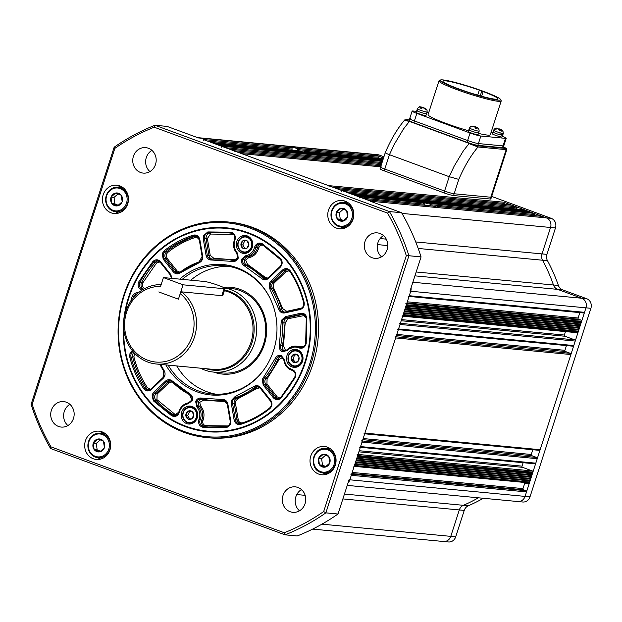 <?xml version="1.0" encoding="UTF-8"?>
<svg xmlns="http://www.w3.org/2000/svg" width="622" height="622" viewBox="0 0 622 622"><rect width="100%" height="100%" fill="white"/><g stroke="black" fill="none" stroke-linecap="round" stroke-linejoin="round"><path stroke-width="0.93" d="M328.906 456.672A6.508 5.956 95.4 0 1 329.8 462.791A6.508 5.956 95.4 0 1 329.761 462.892L329.691 463.102A6.508 5.956 95.4 0 1 325.166 467.114L324.964 467.145A6.508 5.956 95.4 0 1 319.576 464.937L319.459 464.766A6.508 5.956 95.4 0 1 318.596 458.546L318.666 458.336A6.508 5.956 95.4 0 1 323.199 454.324L323.393 454.293A6.508 5.956 95.4 0 1 328.781 456.501L329.761 462.892M325.166 467.114L329.691 463.102M328.781 456.501L323.393 454.293M323.199 454.324L318.666 458.336M318.596 458.546L319.459 464.766M319.576 464.937L324.964 467.145M325.625 455.148L321.613 458.709L318.581 458.422M321.613 458.709L322.507 465.178L319.475 464.891M322.507 465.178L325.881 466.562M468.871 129.757A5.116 0.482 -162.1 0 0 472.627 131.46A5.116 0.482 -162.1 0 0 478.17 132.952A5.116 0.482 -162.1 0 1 472.627 131.46A5.116 0.482 -162.1 0 1 468.871 129.757L469.454 127.961A5.116 0.482 -162.1 0 0 476.04 130.558A5.116 0.482 -162.1 0 0 478.746 131.156A5.116 0.482 -162.1 0 0 479.197 131.102L478.613 132.898A5.116 0.482 -162.1 0 1 478.17 132.952A5.116 0.482 -162.1 0 0 478.613 132.898L478.038 134.694A5.116 0.482 -162.1 0 1 477.587 134.749A5.116 0.482 -162.1 0 1 472.044 133.256A5.116 0.482 -162.1 0 1 468.296 131.553L468.871 129.757A5.116 0.482 -162.1 0 1 469.322 129.703M500.547 99.466L501.161 100.647A32.702 3.094 -162.1 0 1 501.208 100.966A32.702 3.094 -162.1 0 1 457.007 89.677A32.702 3.094 -162.1 0 1 438.976 80.868A32.702 3.094 -162.1 0 1 439.21 80.635L440.392 80.036A31.753 3.001 -162.1 0 1 483.092 91.224A31.753 3.001 -162.1 0 1 500.547 99.466A31.753 3.001 -162.1 0 1 457.675 88.814A31.753 3.001 -162.1 0 1 440.392 80.036M438.976 80.868L428.068 114.627A32.702 3.094 17.9 0 0 446.106 123.444A32.702 3.094 17.9 0 0 468.545 130.768M478.458 133.396A32.702 3.094 17.9 0 0 490.307 134.733L501.208 100.966M502.382 136.28A8.529 0.809 -162.1 0 1 506.246 138.263L503.804 145.805A8.529 0.809 -162.1 0 1 503.058 145.898L478.404 143.565A8.529 0.809 -162.1 0 1 467.627 140.525L414.4 120.94A8.529 0.809 -162.1 0 1 409.696 118.639A8.529 0.809 -162.1 0 1 410.442 118.545M428.76 112.504L426.987 112.341M416.553 111.354L412.884 111.004A8.529 0.809 -162.1 0 0 412.137 111.097L409.696 118.639A8.529 0.809 -162.1 0 0 414.4 120.94L467.627 140.525L467.044 142.321L413.824 122.728A8.529 0.809 -162.1 0 1 409.12 120.435L409.696 118.639M413.824 122.728L416.841 113.391A8.529 0.809 -162.1 0 1 412.137 111.097M416.841 113.391L470.061 132.984L467.627 140.525A8.529 0.809 -162.1 0 0 478.404 143.565L503.058 145.898L502.483 147.694L477.828 145.361A8.529 0.809 -162.1 0 1 467.044 142.321M477.828 145.361L480.845 136.024A8.529 0.809 -162.1 0 1 470.061 132.984M480.845 136.024L505.499 138.356L503.058 145.898A8.529 0.809 -162.1 0 0 503.804 145.805L503.229 147.601A8.529 0.809 -162.1 0 1 502.483 147.694M506.246 138.263A8.529 0.809 -162.1 0 1 505.499 138.356M492.772 132.735L491.147 132.136M480.713 90.664L483.17 91.566A28.907 2.729 -162.1 0 1 497.895 98.906A28.907 2.729 -162.1 0 1 469.548 92.624A28.907 2.729 -162.1 0 1 442.872 81.132A28.907 2.729 -162.1 0 1 480.713 90.664M479.204 90.517L477.719 95.135M480.231 95.85L481.661 91.426M481.653 96.247L483.17 91.566M248.886 244.298A4.346 3.981 95.4 0 1 247.082 248.085L246.996 248.147A4.346 3.981 95.4 0 1 243.109 248.396L243.015 248.349A4.346 3.981 95.4 0 1 240.932 244.804L240.924 244.687A4.346 3.981 95.4 0 1 242.728 240.901L242.813 240.831A4.346 3.981 95.4 0 1 246.701 240.582L246.794 240.636A4.346 3.981 95.4 0 1 248.878 244.174L247.082 248.085M240.932 244.804L243.015 248.349M243.109 248.396L246.996 248.147M248.878 244.174L246.794 240.636M246.701 240.582L242.813 240.831M242.728 240.901L240.924 244.687M240.893 244.749L242.79 244.928L244.788 248.31M246.957 240.869L242.751 240.838M244.648 241.017L242.79 244.928M120.512 212.335A12.51 11.453 95.4 0 1 119.525 212.102M121.85 187.564A12.51 11.453 95.4 0 1 122.868 187.517M178.809 412.402A4.743 4.338 95.4 0 1 174.269 415.613A4.743 4.338 95.4 0 1 172.543 415.029A97.631 89.397 95.4 0 1 154.287 400.125A4.743 4.338 95.4 0 1 153.253 395.203A4.743 4.338 95.4 0 1 154.528 393.158L156.192 393.314L157.141 394.06L156.946 399.635L175.023 414.392L176.959 414.866M284.783 312.065A4.743 4.338 95.4 0 1 283.624 312.127A4.743 4.338 95.4 0 1 279.9 308.807A71.087 65.092 -84.6 0 0 270.881 288.336A4.743 4.338 95.4 0 1 270.352 284.067A4.743 4.338 95.4 0 1 271.627 282.023L273.291 282.178L274.24 282.924L273.221 284.557L273.641 287.978L282.785 308.722L286.758 311.319L301.693 308.03M292.387 346.524L303.692 346.687M263.782 245.581C261.403 244.578 259.701 245.371 258.69 247.96L258.418 248.909C256.591 253.9 253.255 256.878 248.411 257.819L245.667 260.05L247.556 264.381L265.065 277.187L267.67 278.182M223.228 287.341A43.602 39.925 95.4 0 1 230.793 287.271A43.602 39.925 95.4 0 1 264.35 344.541A43.602 39.925 95.4 0 1 222.575 374.086A43.602 39.925 95.4 0 1 213.665 372.096M222.653 374.094A43.602 39.925 95.4 0 1 213.812 372.111M124.291 317.306A102.366 93.735 95.4 0 1 128.77 297.23A102.366 93.735 95.4 0 1 226.735 227.862M125.115 313.643A101.798 93.214 95.4 0 1 129.034 297.386A101.798 93.214 95.4 0 1 248.124 233.32A101.798 93.214 95.4 0 1 304.912 362.128A101.798 93.214 95.4 0 1 199.771 430.035A101.798 93.214 95.4 0 1 123.724 328.338M263.223 370.619A64.455 59.02 95.4 0 1 212.032 394.029A64.455 59.02 95.4 0 1 168.15 365.122M216.339 394.27A64.455 59.02 95.4 0 1 176.726 365.93M236.749 241.593A9.003 8.242 -84.6 0 0 243.676 253.418A9.003 8.242 -84.6 0 0 252.307 247.323A9.003 8.242 -84.6 0 0 245.371 235.489A9.003 8.242 -84.6 0 0 236.749 241.593M244.275 252.524A9.003 8.242 -84.6 0 0 245.791 253.325M139.204 292.13A9.003 8.242 -84.6 0 0 131.413 298.265A9.003 8.242 -84.6 0 0 130.939 300.962M181.64 412.199A9.003 8.242 -84.6 0 0 188.575 424.025A9.003 8.242 -84.6 0 0 197.197 417.922A9.003 8.242 -84.6 0 0 190.27 406.096A9.003 8.242 -84.6 0 0 181.64 412.199M189.166 423.131A9.003 8.242 -84.6 0 0 190.69 423.932M286.983 355.527A9.003 8.242 -84.6 0 0 293.911 367.353A9.003 8.242 -84.6 0 0 302.541 361.258A9.003 8.242 -84.6 0 0 295.606 349.424A9.003 8.242 -84.6 0 0 286.983 355.527M294.509 366.459A9.003 8.242 -84.6 0 0 296.025 367.26M165.817 364.904A65.489 59.969 -84.6 0 0 263.02 370.891A65.489 59.969 -84.6 0 0 273.548 350.583A65.489 59.969 -84.6 0 0 269.925 298A65.489 59.969 -84.6 0 0 179.727 279.123M223.282 287.364A43.602 39.925 95.4 0 1 230.871 287.278M207.437 431.684A102.366 93.735 95.4 0 1 123.599 324.591M190.798 280.172A64.455 59.02 95.4 0 1 228.461 266.278M247.432 235.987A9.003 8.242 -84.6 0 0 245.791 236.484M192.33 406.586A9.003 8.242 -84.6 0 0 190.69 407.091M297.666 349.922A9.003 8.242 -84.6 0 0 296.025 350.419M182.223 279.364A64.455 59.02 95.4 0 1 224.184 265.703A64.455 59.02 95.4 0 1 270.072 298.303M237.837 257.803A4.743 4.338 95.4 0 1 233.444 260.626A4.743 4.338 95.4 0 1 232.853 260.525A71.087 65.092 -84.6 0 0 224.052 259.024A71.087 65.092 -84.6 0 0 211.954 259.11L211.923 259.11A4.743 4.338 95.4 0 1 211.146 259.117A4.743 4.338 95.4 0 1 207.32 255.339L204.459 238.56A4.743 4.338 95.4 0 1 204.638 236.111A4.743 4.338 95.4 0 1 208.292 232.916A97.631 89.397 95.4 0 1 226.556 232.605A97.631 89.397 95.4 0 1 231.275 233.188C234.253 234.113 235.326 236.298 234.486 239.727L234.175 240.582C232.822 245.325 233.67 249.523 236.718 253.17L236.795 253.208A4.743 4.338 95.4 0 1 237.868 257.733L238.312 258.006L237.044 252.501C234.245 249.127 233.468 245.239 234.704 240.838L234.572 239.711A4.743 4.338 95.4 0 0 234.688 239.384A4.743 4.338 95.4 0 0 231.275 233.188L231.026 232.216L207.826 231.936L203.441 235.777L203.231 238.708L206.084 255.487C206.869 258.542 208.72 260.05 211.643 260.019L232.27 261.411C235.007 261.846 237.021 260.711 238.312 258.006L237.868 257.733L238.312 258.006M189.562 393.64L189.57 394.542A4.743 4.338 95.4 0 1 191.903 400.032L192.346 400.304C192.898 397.326 191.973 395.102 189.562 393.64L172.512 381.169C170.234 379.226 167.901 379.195 165.522 381.084L153.58 392.412L152.056 394.861L153.292 400.77L171.726 415.823C175.272 417.261 177.814 416.071 179.361 412.254L179.595 411.445C181.165 407.161 184.026 404.619 188.171 403.802L192.346 400.304L191.903 400.032L192.346 400.304M230.07 423.481A4.743 4.338 95.4 0 1 226.416 426.676A97.631 89.397 95.4 0 1 208.152 426.987A97.631 89.397 95.4 0 1 203.433 426.404A4.743 4.338 95.4 0 1 200.012 420.208A4.743 4.338 95.4 0 1 200.136 419.873A12.323 11.282 -84.6 0 0 200.447 419.018A12.323 11.282 -84.6 0 0 197.913 406.384A4.743 4.338 95.4 0 1 196.84 401.851L195.642 401.517L196.91 407.013C199.895 410.675 200.579 414.827 198.962 419.469L198.815 419.866C198.091 423.745 199.46 426.218 202.92 427.306L226.12 427.578C229.401 426.715 230.933 424.461 230.723 420.806L227.862 404.028C227.077 400.972 225.226 399.464 222.303 399.503L201.676 398.103C198.939 397.668 196.925 398.803 195.642 401.517M281.268 355.45L281.307 356.367L283.85 360.084L284.409 359.944L281.268 355.45C278.547 354.89 276.495 355.94 275.118 358.599L262.243 379.451L263.199 385.018L273.392 397.855C275.865 400.288 278.415 400.35 281.051 398.026L295.162 377.678C296.546 373.791 295.497 371.031 292.021 369.406C287.714 367.952 285.179 364.795 284.409 359.944M287.17 349.844A4.743 4.338 95.4 0 1 283.811 351.103A4.743 4.338 95.4 0 1 283.103 350.971L282.435 351.834L287.504 350.365C290.909 347.045 294.735 346.229 298.964 347.916C302.634 348.919 305.052 347.441 306.211 343.468L306.848 318.161C306.11 314.6 304.065 312.967 300.714 313.263L285.28 316.652L281.315 320.416L279.41 345.303C278.959 348.304 279.97 350.481 282.435 351.834M261.434 278.345L262.414 277.684A71.087 65.092 -84.6 0 0 245.138 265.05A4.743 4.338 95.4 0 1 242.798 259.553L241.6 259.218C241.048 262.196 241.974 264.412 244.384 265.874L261.434 278.345C263.712 280.297 266.045 280.328 268.424 278.438L280.367 267.102C282.645 264.373 282.738 261.582 280.654 258.752L262.22 243.7C258.876 242.269 256.365 243.326 254.701 246.856L254.585 247.261C253.177 251.98 250.238 254.795 245.776 255.712L241.6 259.218M201.808 399.052A4.743 4.338 95.4 0 0 201.264 398.959A4.743 4.338 95.4 0 0 196.84 401.851L199.709 402.348L200.579 405.902C203.845 409.836 204.762 414.369 203.316 419.508L202.974 420.433C202.29 423.139 203.169 424.88 205.618 425.658L228.22 425.946M279.41 345.303L280.631 345.552A4.743 4.338 95.4 0 0 283.103 350.971L284.511 351.103M245.776 255.712L246.258 256.692L247.929 256.847A12.323 11.282 -84.6 0 0 257.22 248.567A12.323 11.282 -84.6 0 0 257.469 247.688L255.797 247.533A12.323 11.282 -84.6 0 1 255.549 248.411A12.323 11.282 -84.6 0 1 246.258 256.692A4.743 4.338 95.4 0 0 242.798 259.553L245.667 260.05M198.014 237.145L196.202 237.176C185.83 240.45 176.283 245.589 167.559 252.594L166.673 251.793L165.001 251.638A97.631 89.397 95.4 0 1 193.932 236.072L193.318 235.132C182.751 238.467 173.009 243.707 164.115 250.845L162.249 253.589L163.197 259.156L173.39 271.993C175.482 274.178 177.791 274.465 180.326 272.84L199.001 262.795C201.722 261.59 202.943 259.405 202.671 256.241L199.81 239.462C198.807 235.979 196.645 234.541 193.318 235.132M180.085 272.203A4.743 4.338 95.4 0 1 177.293 272.98A4.743 4.338 95.4 0 1 174.432 271.402L176.104 271.557L177.146 270.967L179.983 272.234M234.797 260.517L235.108 259.794L236.135 259.879M206.084 255.487L210.22 255.339L213.929 258.363L235.108 259.794M233.545 234.393L210.43 234.051L207.359 238.56L210.22 255.339M159.924 261.979L156.557 263.028L142.718 282.987C141.762 285.599 142.454 287.434 144.809 288.507L144.833 288.507M133.8 352.433A4.743 4.338 -84.6 0 0 132.774 354.229A4.743 4.338 -84.6 0 0 132.673 357.051L133.893 356.826C136.723 368.076 141.272 378.409 147.554 387.809L150.563 389.318M187.051 403.196L190.153 402.193M172.24 381.892L169.075 382.732L157.141 394.06M240.675 423.543A4.743 4.338 95.4 0 1 239.198 423.683A4.743 4.338 95.4 0 1 235.373 419.904L238.273 419.912C238.926 422.252 240.372 423.217 242.596 422.797L246.74 421.382M231.275 403.274L234.183 403.281A4.743 4.338 -84.6 0 1 234.354 400.832A4.743 4.338 -84.6 0 1 237.239 397.816A71.087 65.092 -84.6 0 0 256.163 387.638L254.491 387.475A71.087 65.092 -84.6 0 1 235.567 397.66L234.945 396.719L231.493 400.343L231.275 403.274L234.136 420.052L235.373 419.904L232.511 403.126A4.743 4.338 95.4 0 1 232.69 400.677A4.743 4.338 95.4 0 1 235.567 397.66L237.239 397.816L237.861 398.756L235.551 401.174L235.411 403.134L238.273 419.912M259.918 387.84L257.034 388.439L237.861 398.756M203.728 399.495L203.689 400.179L199.709 402.348M226.066 401.711L203.689 400.179M282.683 357.393L279.115 359.602L267.079 378.915L266.947 383.992L277.14 396.828L279.978 398.096M289.339 270.757L286.174 271.596L274.24 282.924M284.775 351.127L285.444 350.264L286.501 350.357M284.682 351.088A4.743 4.338 -84.6 0 1 282.302 345.708A71.087 65.092 -84.6 0 0 283.943 322.888L282.279 322.732A71.087 65.092 -84.6 0 1 280.631 345.552L283.523 345.956L285.444 350.264M281.035 322.787L282.279 322.732A4.743 4.338 95.4 0 1 282.512 320.758A4.743 4.338 95.4 0 1 285.817 317.617L287.481 317.78L288.017 318.744L285.187 322.834L283.523 345.956M304.998 315.385L288.017 318.744M299.034 357.456A4.346 3.981 95.4 0 1 297.884 361.522L297.798 361.607A4.346 3.981 95.4 0 1 294.012 362.61L293.903 362.579A4.346 3.981 95.4 0 1 291.267 359.516L291.244 359.399A4.346 3.981 95.4 0 1 292.394 355.333L292.48 355.248A4.346 3.981 95.4 0 1 296.266 354.245L296.375 354.276A4.346 3.981 95.4 0 1 299.011 357.339L297.884 361.522M291.267 359.516L293.903 362.579M294.012 362.61L297.798 361.607M299.011 357.339L296.375 354.276M296.266 354.245L292.48 355.248M292.394 355.333L291.244 359.399M291.228 359.462L293.125 359.64L295.396 362.284M296.857 354.773L292.418 355.263M294.315 355.442L293.125 359.64M503.455 146.916L506.51 148.44L506.829 149.56A7.581 0.715 -162.1 0 1 506.16 149.638L490.789 197.228A7.581 0.715 17.9 0 0 491.458 197.151A7.581 0.715 -162.1 0 1 490.789 197.228L490.214 199.024L453.57 195.557A7.581 0.715 -162.1 0 1 443.991 192.859L384.217 170.856A7.581 0.715 -162.1 0 1 380.034 168.811L380.617 167.015A7.581 0.715 17.9 0 0 384.793 169.06L444.567 191.063A7.581 0.715 17.9 0 0 454.153 193.761L490.789 197.228L454.153 193.761A7.581 0.715 -162.1 0 1 444.567 191.063L443.991 192.859M503.447 146.916L505.632 148.44A0.949 0.871 95.4 0 1 506.16 149.638L478.023 146.979C470.823 155.508 464.416 166.315 458.795 179.393L449.208 176.695L454.083 166.292L463.328 150.897L469.011 143.62L478.023 146.979A0.949 0.871 95.4 0 0 477.494 145.773L469.322 143.433L409.54 121.43C406.298 120.209 405.202 119.58 406.259 119.556L409.307 119.844M405.155 120.147L409.229 121.617L403.554 128.894L394.309 144.288L389.434 154.691L449.208 176.695L444.567 191.063L384.793 169.06A7.581 0.715 -162.1 0 1 380.617 167.015A7.581 0.715 -162.1 0 1 381.278 166.937M384.217 170.856L389.434 154.691C385.64 153.245 384.466 152.538 385.92 152.569M409.315 119.813L404.782 119.875C397.481 128.435 390.974 139.359 385.259 152.647L380.617 167.015M383.93 156.76L379.296 155.057L374.366 154.583A7.581 6.943 -84.6 0 0 372.757 154.217A7.581 6.943 95.4 0 1 374.366 154.583L383.541 157.965M344.448 494.055L463.39 505.313A169.666 155.352 -84.6 0 0 478.419 497.802A169.666 155.352 95.4 0 1 463.39 505.313A7.581 6.943 -84.6 0 0 459.308 509.939L450.771 536.358A7.581 6.943 95.4 0 1 443.509 541.498A7.581 6.943 95.4 0 1 441.9 541.132M332.708 187.16L504.263 203.41A0.949 0.871 -84.6 0 0 503.734 202.212L546.31 217.879A7.581 6.943 95.4 0 1 550.54 227.473L542.011 253.9A7.581 6.943 -84.6 0 0 542.547 260.221A169.666 155.352 95.4 0 1 553.471 284.993A7.581 6.943 -84.6 0 0 557.646 289.37L581.741 298.233A7.581 6.943 95.4 0 1 585.971 307.836L525.061 496.395A7.581 6.943 95.4 0 1 517.799 501.534A7.581 6.943 95.4 0 1 516.198 501.169M555.469 227.947L550.54 227.473L542.011 253.9L546.94 254.367L555.469 227.947A7.581 6.943 -84.6 0 0 551.24 218.345L491.691 196.428M379.296 155.057A7.581 6.943 -84.6 0 0 377.686 154.691L197.594 137.633A7.581 6.943 95.4 0 1 199.133 137.991A7.581 6.943 -84.6 0 0 197.594 137.633M312.625 529.104L448.439 541.964A7.581 6.943 -84.6 0 0 455.708 536.825L464.237 510.405L459.308 509.939L450.771 536.358L321.924 524.159M342.877 498.914L459.308 509.939A7.581 6.943 -84.6 0 1 463.39 505.313L468.319 505.779A7.581 6.943 -84.6 0 0 464.237 510.405M468.319 505.779A169.666 155.352 -84.6 0 0 483.348 498.269M347.255 485.385L522.729 502.001A7.581 6.943 -84.6 0 0 529.998 496.861L590.9 308.302A7.581 6.943 -84.6 0 0 586.67 298.708L562.576 289.836L557.646 289.37L581.741 298.233L412.86 282.248M416.172 271.993L558.4 285.459A7.581 6.943 -84.6 0 0 562.576 289.836M558.4 285.459A169.666 155.352 -84.6 0 0 547.484 260.688L418.194 248.45M546.94 254.367A7.581 6.943 -84.6 0 0 547.484 260.688M305.083 503.657A12.798 11.717 95.4 0 1 292.822 512.326A12.798 11.717 95.4 0 1 282.979 495.516A12.798 11.717 95.4 0 1 295.24 486.847A12.798 11.717 95.4 0 1 305.083 503.657M299.47 510.81A12.798 11.717 95.4 0 1 295.87 496.737A12.798 11.717 95.4 0 1 301.483 489.576M73.489 418.404A12.798 11.717 95.4 0 1 61.236 427.073A12.798 11.717 95.4 0 1 51.385 410.263A12.798 11.717 95.4 0 1 63.646 401.594A12.798 11.717 95.4 0 1 73.489 418.404M67.884 425.557A12.798 11.717 95.4 0 1 64.284 411.484A12.798 11.717 95.4 0 1 69.889 404.331M155.523 164.433A12.798 11.717 95.4 0 1 143.262 173.103A12.798 11.717 95.4 0 1 133.419 156.293A12.798 11.717 95.4 0 1 145.672 147.624A12.798 11.717 95.4 0 1 155.523 164.433M149.91 171.586A12.798 11.717 95.4 0 1 146.31 157.514A12.798 11.717 95.4 0 1 151.923 150.361M387.117 249.686A12.798 11.717 95.4 0 1 374.856 258.355A12.798 11.717 95.4 0 1 365.005 241.546A12.798 11.717 95.4 0 1 377.266 232.877A12.798 11.717 95.4 0 1 387.117 249.686M381.504 256.839A12.798 11.717 95.4 0 1 377.904 242.767A12.798 11.717 95.4 0 1 383.51 235.606M127.735 203.86A14.22 13.015 95.4 0 1 114.114 213.494A14.22 13.015 95.4 0 1 103.174 194.818A14.22 13.015 95.4 0 1 116.796 185.185A14.22 13.015 95.4 0 1 127.735 203.86M115.793 211.744A14.22 13.015 -84.6 0 0 118.164 213.183M353.078 219.138A14.22 13.015 95.4 0 1 339.457 228.772A14.22 13.015 95.4 0 1 328.509 210.096A14.22 13.015 95.4 0 1 342.131 200.471A14.22 13.015 95.4 0 1 353.078 219.138M341.128 227.03A14.22 13.015 -84.6 0 0 343.5 228.468M335.32 465.132A14.22 13.015 95.4 0 1 321.698 474.765A14.22 13.015 95.4 0 1 310.759 456.089A14.22 13.015 95.4 0 1 324.381 446.456A14.22 13.015 95.4 0 1 335.32 465.132M320.672 472.401A12.323 11.282 95.4 0 1 313.504 458.204A12.323 11.282 95.4 0 1 325.671 448.485A12.323 11.282 95.4 0 1 328.276 449.076A12.323 11.282 95.4 0 1 335.522 463.258A12.323 11.282 95.4 0 1 323.347 473.015A14.22 13.015 -84.6 0 0 325.749 474.462M109.985 449.846A14.22 13.015 95.4 0 1 96.363 459.479A14.22 13.015 95.4 0 1 85.424 440.804A14.22 13.015 95.4 0 1 99.046 431.17A14.22 13.015 95.4 0 1 109.985 449.846M98.043 457.738A14.22 13.015 -84.6 0 0 100.414 459.176M305.402 362.307A102.366 93.735 95.4 0 1 207.32 431.668A102.366 93.735 95.4 0 1 128.544 297.207A102.366 93.735 95.4 0 1 226.626 227.846A102.366 93.735 95.4 0 1 305.402 362.307M123.762 295.341A108.337 99.201 95.4 0 1 227.566 221.937A108.337 99.201 95.4 0 1 310.946 364.243A108.337 99.201 95.4 0 1 207.142 437.647A108.337 99.201 95.4 0 1 123.762 295.341M227.566 221.937L229.464 222.116A108.337 99.201 95.4 0 1 312.835 364.422A108.337 99.201 95.4 0 1 209.039 437.826L207.142 437.647M309.74 363.909A107.388 98.33 -84.6 0 0 249.834 228.025A107.388 98.33 -84.6 0 0 124.206 295.606A107.388 98.33 -84.6 0 0 184.112 431.489A107.388 98.33 -84.6 0 0 309.74 363.909M366.786 199.74A0.949 0.871 95.4 0 1 366.988 199.779L371.085 201.287A7.581 6.943 95.4 0 1 372.5 202.018A7.581 6.943 -84.6 0 0 371.085 201.287L203.231 139.499A0.949 0.871 95.4 0 1 203.759 140.696M350.754 474.112A0.949 0.871 95.4 0 1 351.282 475.309L349.836 479.803A7.581 6.943 95.4 0 1 348.095 482.773A7.581 6.943 -84.6 0 0 349.836 479.803L410.738 291.236A7.581 6.943 -84.6 0 0 411.08 287.753A7.581 6.943 95.4 0 1 410.738 291.236L409.292 295.73A0.949 0.871 95.4 0 1 408.382 296.367M401.975 213.408L550.54 227.473A7.581 6.943 -84.6 0 0 546.31 217.879L370.323 201.217L401.587 212.724L389.442 211.573A218.003 199.615 95.4 0 1 408.918 255.735L406.314 255.689L323.673 511.556L325.866 512.862A218.003 199.615 95.4 0 1 285.039 534.827L284.285 532.751L50.965 446.86L50.569 448.516L285.039 534.827L297.176 535.977A218.003 199.615 -84.6 0 0 338.003 514.013L325.866 512.862L408.918 255.735L421.055 256.886L409.984 291.166L585.971 307.836L584.517 312.322L409.292 295.73M114.153 147.227L31.1 404.354L32.181 404.253L114.829 148.386L114.153 147.227A218.003 199.615 95.4 0 1 154.979 125.263L167.116 126.414L198.371 137.921L374.366 154.583L378.456 156.091A0.949 0.871 95.4 0 1 378.985 157.296L378.65 158.322M389.442 211.573L154.979 125.263L154.209 127.199L387.537 213.089L389.442 211.573M517.799 501.534A7.581 6.943 -84.6 0 0 525.061 496.395L349.074 479.733L338.003 514.013M50.569 448.516A218.003 199.615 95.4 0 1 31.1 404.354M421.055 256.886A218.003 199.615 -84.6 0 0 401.587 212.724M120.715 186.242A14.22 13.015 -84.6 0 0 118.118 187.214A12.323 11.282 95.4 0 1 120.691 187.805A12.323 11.282 95.4 0 1 127.564 203.394A12.323 11.282 95.4 0 1 115.762 211.744A12.323 11.282 95.4 0 1 113.157 211.146A12.323 11.282 95.4 0 1 106.261 195.611M346.05 201.528A14.22 13.015 -84.6 0 0 343.453 202.492M328.299 447.521A14.22 13.015 -84.6 0 0 325.703 448.485M102.964 432.236A14.22 13.015 -84.6 0 0 100.367 433.2M323.673 511.556A216.106 197.882 95.4 0 1 284.285 532.751M50.965 446.86A216.106 197.882 95.4 0 1 32.181 404.253M406.314 255.689A216.106 197.882 -84.6 0 0 387.537 213.089M154.209 127.199A216.106 197.882 -84.6 0 0 114.829 148.386M224.589 289.945A40.57 37.149 95.4 0 1 252.019 342.66A40.57 37.149 95.4 0 1 206.107 368.714M225.032 288.577A11.375 1.073 17.9 0 0 218.757 285.506A11.375 1.073 17.9 0 0 204.381 281.463L163.415 277.583L183.07 284.814L224.029 288.694A11.375 1.073 17.9 0 0 225.032 288.577L222.863 295.287L221.782 295.652L181.577 291.85A39.808 36.449 95.4 0 1 194.468 337.031A39.808 36.449 95.4 0 1 156.332 364.002A39.808 36.449 95.4 0 1 125.691 311.715A39.808 36.449 95.4 0 1 161.152 284.596M183.07 284.814L178.428 299.182L158.781 291.951L178.428 299.182L180.217 293.654A37.911 34.715 95.4 0 1 192.074 336.354A37.911 34.715 95.4 0 1 147.725 360.216A37.911 34.715 95.4 0 1 126.569 312.244A37.911 34.715 95.4 0 1 160.562 286.423L163.415 277.583M180.217 293.654L181.577 291.85M200.509 368.185A42.467 38.883 -84.6 0 0 213.727 372.104A42.467 38.883 -84.6 0 0 254.414 343.336A42.467 38.883 -84.6 0 0 224.293 287.893M213.727 372.104L222.832 372.967A42.467 38.883 -84.6 0 0 263.518 344.191A42.467 38.883 -84.6 0 0 230.84 288.421L224.091 287.776M503.128 131.219L501.48 129.819L500.92 129.788L501.456 131.118L499.793 130.659L499.256 129.329L497.857 128.824L495.656 129.166L494.949 128.762L497.312 128.396M499.917 133.808A5.116 0.482 -162.1 0 1 502.739 135.184A5.116 0.482 -162.1 0 1 495.82 133.419A5.116 0.482 -162.1 0 1 492.997 132.035L493.58 130.239C494.824 128.225 496.154 127.611 497.553 128.396M498.276 129.322L499.38 128.917L501.713 129.897M499.606 129.741L499.793 129.151M498.074 128.878L497.717 128.459M498.136 128.692L497.157 128.42M499.256 129.329L497.857 128.824M500.135 130.682L500.5 129.547L500.92 129.788M500.5 129.547L501.48 129.819M474.329 127.09L475.348 126.663L477.688 127.658M476.001 128.373L476.359 127.261L478.699 128.42L479.197 131.102M476.359 127.261L477.191 128.801L475.496 128.326L475.045 127.012L473.669 126.507L471.429 126.834L470.8 126.453L473.326 126.126M473.972 126.593L473.661 126.188M474.034 126.414L473.039 126.134M475.045 127.012L473.669 126.507M475.449 127.743L475.721 126.888M362.999 198.317L424.974 204.187L424.639 205.213M424.974 204.187L424.702 203.005L358.801 196.77A0.949 0.871 95.4 0 1 359.329 197.967M358.801 196.77L424.243 202.741A7.581 0.715 17.9 0 0 424.702 203.005M356.344 195.86L424.616 202.329L423.675 203.386M531.779 212.926L531.569 212.46L424.616 202.329L426.614 203.666L428.263 203.122A7.581 0.715 -162.1 0 1 429.437 203.456L430.23 204.685L429.895 205.711M207.429 141.046L292.153 149.07L291.827 150.104M292.153 149.07L291.889 147.896L203.231 139.499M378.456 156.091L296.624 148.347A7.581 0.715 17.9 0 0 291.135 147.297A7.581 0.715 17.9 0 0 291.889 147.896M296.624 148.347L297.409 149.568L297.083 150.602M354.835 464.323L529.174 480.829L529.703 482.027L354.478 465.435L354.182 466.337A0.949 0.871 95.4 0 1 353.28 466.974M357.137 454.355A0.949 0.871 95.4 0 1 357.666 455.561L357.378 456.455L532.603 473.047L531.499 473.645L532.028 474.843L530.916 475.441L531.445 476.639L530.333 477.237L530.869 478.435L529.757 479.033L530.286 480.231L529.174 480.829M361.491 440.889A0.949 0.871 95.4 0 1 362.02 442.087L360.566 446.58A0.949 0.871 95.4 0 1 359.656 447.218M395.133 336.727A0.949 0.871 95.4 0 1 395.662 337.933L364.92 433.106A0.949 0.871 95.4 0 1 364.01 433.752M399.479 323.261A0.949 0.871 95.4 0 1 400.008 324.459L398.562 328.952A0.949 0.871 95.4 0 1 397.652 329.59M403.561 313.472L577.9 329.979L578.429 331.176L403.196 314.584L402.908 315.486A0.949 0.871 95.4 0 1 401.999 316.124M405.863 303.505A0.949 0.871 95.4 0 1 406.391 304.71L406.096 305.604L581.329 322.196L580.217 322.795L580.746 323.992L579.642 324.591L580.171 325.788L579.059 326.387L579.587 327.584L578.483 328.183L579.012 329.38L577.9 329.979M348.771 193.108A0.949 0.871 95.4 0 1 348.973 193.154L525.022 210.049L525.225 210.516M336.494 188.583A0.949 0.871 95.4 0 1 336.689 188.629L340.786 190.138A0.949 0.871 95.4 0 1 341.315 191.335M241.507 153.618A0.949 0.871 95.4 0 1 241.709 153.665L328.502 185.613A0.949 0.871 95.4 0 1 329.03 186.818M229.23 149.101A0.949 0.871 95.4 0 1 229.432 149.148L233.522 150.656A0.949 0.871 95.4 0 1 234.051 151.854M382.499 161.176L221.238 146.131A0.949 0.871 95.4 0 1 221.766 147.328M211.216 142.469A0.949 0.871 95.4 0 1 211.418 142.516L301.258 151.247L301.647 151.729M443.509 541.498A7.581 6.943 -84.6 0 0 450.771 536.358L455.708 536.825M351.282 475.309L526.515 491.909L525.061 496.395L529.998 496.861M526.515 491.909A0.949 0.871 -84.6 0 0 525.987 490.704L351.648 474.197M528.303 483.519A0.949 0.871 -84.6 0 0 528.506 483.566L524.743 483.216A0.949 0.871 -84.6 0 0 524.743 483.216L523.001 488.604A0.949 0.871 -84.6 0 0 523.53 489.802L525.987 490.704M528.506 483.566A0.949 0.871 -84.6 0 0 529.415 482.929L354.182 466.337M529.703 482.027L529.415 482.929M355.053 463.639L530.286 480.231M355.419 462.527L529.757 479.033M355.636 461.843L530.869 478.435M355.994 460.731L530.333 477.237M356.219 460.047L531.445 476.639M356.577 458.935L530.916 475.441M356.795 458.251L532.028 474.843M357.152 457.139L531.499 473.645M357.666 455.561L532.899 472.152L532.603 473.047M532.899 472.152A0.949 0.871 -84.6 0 0 532.37 470.955L358.023 454.441M523.125 462.698L522.013 466.135A0.949 0.871 -84.6 0 0 522.542 467.332L532.37 470.955M534.687 463.771A0.949 0.871 -84.6 0 0 535.799 463.172L360.566 446.58M362.02 442.087L537.245 458.686L535.799 463.172M537.245 458.686A0.949 0.871 -84.6 0 0 536.716 457.481L362.377 440.975M532.805 449.737L531.274 454.472A0.949 0.871 -84.6 0 0 531.802 455.677L536.716 457.481M539.041 450.297A0.949 0.871 -84.6 0 0 540.145 449.706L364.92 433.106M395.662 337.933L570.887 354.524L540.145 449.706M570.887 354.524A0.949 0.871 -84.6 0 0 570.358 353.327L396.02 336.813M566.448 345.575L564.916 350.318A0.949 0.871 -84.6 0 0 565.445 351.516L570.358 353.327M572.683 346.143A0.949 0.871 -84.6 0 0 573.787 345.544L398.562 328.952M400.008 324.459L575.241 341.058L573.787 345.544M575.241 341.058A0.949 0.871 -84.6 0 0 574.712 339.853L400.366 323.347M565.468 331.604L564.356 335.04A0.949 0.871 -84.6 0 0 564.885 336.238L574.712 339.853M577.029 332.669A0.949 0.871 -84.6 0 0 578.141 332.078L402.908 315.486M578.429 331.176L578.141 332.078M403.779 312.788L579.012 329.38M404.137 311.676L578.483 328.183M404.362 310.992L579.587 327.584M404.72 309.88L579.059 326.387M404.938 309.196L580.171 325.788M405.303 308.084L579.642 324.591M405.521 307.4L580.746 323.992M405.878 306.288L580.217 322.795M406.391 304.71L581.617 321.302L581.329 322.196M581.617 321.302A0.949 0.871 -84.6 0 0 581.088 320.105L406.749 303.59M583.413 312.92A0.949 0.871 -84.6 0 0 583.615 312.967L409.058 296.437L579.844 312.609L578.102 317.998A0.949 0.871 -84.6 0 0 578.631 319.195L581.088 320.105M583.615 312.967A0.949 0.871 -84.6 0 0 584.517 312.322M590.9 308.302L585.971 307.836A7.581 6.943 -84.6 0 0 581.741 298.233L586.67 298.708M415.721 241.942L542.011 253.9A7.581 6.943 -84.6 0 0 542.547 260.221A169.666 155.352 -84.6 0 1 553.471 284.993A7.581 6.943 -84.6 0 0 557.646 289.37L414.928 275.857M366.988 199.779L432.889 206.022A7.581 0.715 17.9 0 0 438.378 207.072A7.581 0.715 17.9 0 0 437.624 206.473L542.221 216.378L546.31 217.879L551.24 218.345M432.889 206.022L432.352 205.975M354.703 195.261L529.936 211.853L530.138 212.32M353.071 194.655L528.296 211.255L528.506 211.721M351.43 194.056L526.663 210.648L526.865 211.115M348.973 193.154L525.022 210.049M524.206 209.746A0.949 0.871 -84.6 0 0 523.794 209.707M344.992 191.685L516.548 207.927L516.213 208.961M516.548 207.927A0.949 0.871 -84.6 0 0 516.019 206.729L340.786 190.138M336.689 188.629L511.922 205.221L516.019 206.729M511.922 205.221A0.949 0.871 -84.6 0 0 511.517 205.182M504.263 203.41L503.929 204.436M218.788 145.229L382.639 160.74M217.148 144.623L382.779 160.305M215.507 144.024L382.919 159.877M213.875 143.418L383.059 159.442M211.418 142.516L300.076 150.913A7.581 0.715 17.9 0 0 301.258 151.247M300.076 150.913L299.54 150.858M428.263 203.122L534.026 213.362A0.949 0.871 95.4 0 1 534.555 214.559L534.228 215.593M541.809 216.339A0.949 0.871 95.4 0 1 542.221 216.378M436.776 207.095L437.491 206.434L542.019 216.332M303.964 151.978L304.811 151.356A7.581 0.715 -162.1 0 1 305.27 151.628L305.262 152.771M383.284 158.765L304.679 151.317L383.269 158.789M305.27 151.628L383.199 159.007M193.784 414.897A4.346 3.981 95.4 0 1 191.98 418.692L191.887 418.754A4.346 3.981 95.4 0 1 188.007 419.003L187.914 418.948A4.346 3.981 95.4 0 1 185.83 415.41L185.822 415.294A4.346 3.981 95.4 0 1 187.619 411.507L187.712 411.437A4.346 3.981 95.4 0 1 191.599 411.189L191.693 411.243A4.346 3.981 95.4 0 1 193.776 414.781L191.98 418.692M185.83 415.41L187.914 418.948M188.007 419.003L191.887 418.754M193.776 414.781L191.693 411.243M191.599 411.189L187.712 411.437M187.619 411.507L185.822 415.294M185.791 415.356L187.689 415.535L189.679 418.917M191.856 411.476L187.65 411.445M189.547 411.624L187.689 415.535M102.762 458.328A12.51 11.453 95.4 0 1 101.775 458.087M104.099 433.557A12.51 11.453 95.4 0 1 105.11 433.503M502.739 135.184L502.156 136.98A5.116 0.482 -162.1 0 1 495.236 135.215A5.116 0.482 -162.1 0 1 492.414 133.831L492.997 132.035A5.116 0.482 -162.1 0 0 495.82 133.419A5.116 0.482 -162.1 0 0 502.739 135.184L503.322 133.388A5.116 0.482 -162.1 0 1 496.403 131.623A5.116 0.482 -162.1 0 1 493.961 130.581A5.116 0.482 -162.1 0 1 493.58 130.239M328.097 473.614A12.51 11.453 95.4 0 1 327.11 473.373M329.435 448.843A12.51 11.453 95.4 0 1 330.453 448.789M425.277 108.244L426.653 109.931L425.588 109.744L424.181 108.205L422.688 107.754L421.18 108.407L419.718 107.831L421.234 107.178L420.223 106.79C419.601 106.339 418.653 107.007 417.378 108.788A5.116 0.482 -162.1 0 0 419.383 109.853A5.116 0.482 -162.1 0 0 426.669 111.991A5.116 0.482 -162.1 0 0 427.12 111.937L427.057 109.993L425.277 108.244M427.12 111.937L426.544 113.733A5.116 0.482 -162.1 0 1 426.093 113.787A5.116 0.482 -162.1 0 1 420.55 112.294A5.116 0.482 -162.1 0 1 416.802 110.584L416.219 112.38A5.116 0.482 -162.1 0 0 419.967 114.09A5.116 0.482 -162.1 0 0 425.51 115.583A5.116 0.482 -162.1 0 0 425.961 115.529L426.544 113.733A5.116 0.482 -162.1 0 1 426.093 113.787A5.116 0.482 -162.1 0 1 420.55 112.294A5.116 0.482 -162.1 0 1 416.802 110.584A5.116 0.482 -162.1 0 1 417.245 110.529M421.094 106.984L423.714 107.629L421.778 107.038M422.82 107.777L423.551 107.583L424.499 108.671M422.921 107.474L422.058 107.132M421.615 108.034L421.856 107.287L421.001 106.945M421.856 107.287L421.234 107.178M424.181 108.205L422.688 107.754M424.313 108.259L425.246 108.391M424.383 108.049L425.005 108.158M121.321 195.394A6.508 5.956 95.4 0 1 122.215 201.512A6.508 5.956 95.4 0 1 122.176 201.621L122.106 201.823A6.508 5.956 95.4 0 1 117.581 205.835L117.379 205.874A6.508 5.956 95.4 0 1 111.991 203.658L111.867 203.495A6.508 5.956 95.4 0 1 111.011 197.267L111.081 197.065A6.508 5.956 95.4 0 1 115.614 193.053L115.809 193.014A6.508 5.956 95.4 0 1 121.197 195.23L122.176 201.621M117.581 205.835L122.106 201.823M121.197 195.23L115.809 193.014M115.614 193.053L111.081 197.065M111.011 197.267L111.867 203.495M111.991 203.658L117.379 205.874M118.04 193.877L114.028 197.431L110.996 197.143M114.028 197.431L114.922 203.907L111.89 203.619M114.922 203.907L118.297 205.291M345.848 227.621A12.51 11.453 95.4 0 1 344.86 227.38M347.185 202.85A12.51 11.453 95.4 0 1 348.203 202.803M103.571 441.387A6.508 5.956 95.4 0 1 104.465 447.506A6.508 5.956 95.4 0 1 104.426 447.607L104.356 447.817A6.508 5.956 95.4 0 1 99.823 451.829L99.629 451.86A6.508 5.956 95.4 0 1 94.241 449.652L94.116 449.481A6.508 5.956 95.4 0 1 93.261 443.261L93.331 443.058A6.508 5.956 95.4 0 1 97.864 439.039L98.058 439.008A6.508 5.956 95.4 0 1 103.446 441.216L104.426 447.607M99.823 451.829L104.356 447.817M103.446 441.216L98.058 439.008M97.864 439.039L93.331 443.058M93.261 443.261L94.116 449.481M94.241 449.652L99.629 451.86M100.29 439.863L96.278 443.424L93.246 443.136M96.278 443.424L97.172 449.893L94.14 449.605M97.172 449.893L100.539 451.277M342.714 221.16A6.508 5.956 95.4 0 1 339.939 220.888A6.508 5.956 95.4 0 1 337.334 218.944L337.21 218.781A6.508 5.956 95.4 0 1 336.346 212.553L336.424 212.351A6.508 5.956 95.4 0 1 340.949 208.339L341.144 208.3A6.508 5.956 95.4 0 1 346.532 210.516L346.656 210.679A6.508 5.956 95.4 0 1 347.511 216.907L347.441 217.109A6.508 5.956 95.4 0 1 342.916 221.121L337.334 218.944M342.916 221.121L347.441 217.109M347.511 216.907L346.656 210.679M346.532 210.516L341.144 208.3M340.949 208.339L336.424 212.351M336.346 212.553L337.21 218.781M343.375 209.163L339.363 212.716L336.331 212.429M339.363 212.716L340.257 219.185L337.225 218.905M340.257 219.185L343.632 220.577M506.829 149.56L490.875 198.947A7.581 0.715 -162.1 0 1 490.214 199.024M328.346 473.49L323.347 473.015A12.323 11.282 95.4 0 1 320.742 472.425M327.701 449.823A11.499 10.527 95.4 0 1 334.115 464.377A11.499 10.527 95.4 0 1 320.664 471.616A11.499 10.527 95.4 0 1 314.242 457.061A11.499 10.527 95.4 0 1 327.701 449.823M132.937 298.28A8.055 7.378 95.4 0 1 137.446 293.592L132.859 298.381M133.629 297.456A7.518 6.889 95.4 0 1 136.389 294.548M238.164 241.95A8.055 7.378 95.4 0 1 245.877 236.492A8.055 7.378 95.4 0 1 252.081 247.074A8.055 7.378 95.4 0 1 244.36 252.532A8.055 7.378 95.4 0 1 238.148 241.989M238.413 242.098A7.518 6.889 95.4 0 1 247.206 237.371A7.518 6.889 95.4 0 1 251.405 246.88A7.518 6.889 95.4 0 1 242.603 251.615A7.518 6.889 95.4 0 1 238.413 242.098M173.39 271.993L174.432 271.402L164.239 258.565A4.743 4.338 95.4 0 1 163.446 253.924A4.743 4.338 95.4 0 1 165.001 251.638L164.115 250.845M234.541 239.797A12.323 11.282 -84.6 0 0 234.261 240.574M227.388 232.682A97.631 89.397 -84.6 0 0 209.956 233.071L208.292 232.916L207.826 231.936M143.177 289.432A12.323 11.282 -84.6 0 0 142.531 289.23A4.743 4.338 95.4 0 1 139.577 283.134A4.743 4.338 95.4 0 1 139.919 282.334L138.784 281.836L138.379 282.792C137.649 286.361 138.83 288.802 141.925 290.109L142.018 290.14M132.276 350.621L129.905 353.731L129.788 357.121C132.673 368.597 137.314 379.125 143.713 388.711C145.991 391.362 148.526 391.65 151.325 389.574L163.267 378.238C165.312 375.929 165.607 373.402 164.161 370.665L160.577 364.406M143.713 388.711L144.802 388.182A97.631 89.397 95.4 0 1 131.001 356.896A4.743 4.338 95.4 0 1 131.102 354.073A4.743 4.338 95.4 0 1 133.007 351.523M188.373 402.908A12.323 11.282 -84.6 0 0 179.159 411.181M191.879 400.101A4.743 4.338 95.4 0 1 188.45 402.901L188.171 403.802M165.522 381.084L166.463 381.822L154.528 393.158L153.58 392.412M198.962 419.469L201.8 420.029A12.323 11.282 -84.6 0 0 202.111 419.174A12.323 11.282 -84.6 0 0 199.576 406.539L197.913 406.384L196.91 407.013M280.709 397.52A4.743 4.338 95.4 0 1 277.288 398.842A4.743 4.338 95.4 0 1 274.434 397.264L264.233 384.427A4.743 4.338 95.4 0 1 263.448 379.785A4.743 4.338 95.4 0 1 264.404 378.075A71.087 65.092 -84.6 0 0 276.277 359.018L275.118 358.599M263.394 377.398L266.068 378.23A71.087 65.092 -84.6 0 0 277.948 359.182L276.277 359.018A4.743 4.338 95.4 0 1 280.654 356.25A4.743 4.338 95.4 0 1 281.307 356.367M270.679 281.276L269.155 283.725L269.785 288.849L278.687 309.048C279.752 311.995 281.735 313.294 284.643 312.944L300.084 309.546C303.287 308.395 304.648 306.016 304.158 302.401C301.273 290.925 296.632 280.39 290.233 270.803C287.955 268.152 285.42 267.864 282.621 269.948L270.679 281.276L271.627 282.023L283.562 270.694L282.621 269.948M300.714 313.263L301.25 314.227L285.817 317.617L285.28 316.652M254.585 247.261L255.797 247.533A4.743 4.338 95.4 0 1 255.899 247.191A4.743 4.338 95.4 0 1 260.439 243.98A4.743 4.338 95.4 0 1 262.064 244.5M281.455 264.389A4.743 4.338 95.4 0 1 280.18 266.434L280.094 266.457C282.023 264.148 282.108 261.808 280.343 259.436L280.421 259.467A97.631 89.397 95.4 0 0 262.165 244.563L262.22 243.7M199.32 239.602A4.743 4.338 95.4 0 0 195.51 235.909A4.743 4.338 95.4 0 0 193.932 236.072L195.596 236.236A97.631 89.397 -84.6 0 0 166.673 251.793A4.743 4.338 -84.6 0 0 165.118 254.087A4.743 4.338 -84.6 0 0 165.911 258.729L166.945 258.138L177.146 270.967M167.559 252.594L166.315 254.421L166.945 258.138M134.624 353.327L133.893 356.826M171.726 415.823L172.543 415.029L174.207 415.185L175.023 414.392M153.292 400.77L154.287 400.125L155.951 400.28A97.631 89.397 -84.6 0 0 174.207 415.185A4.743 4.338 -84.6 0 0 175.101 415.597M240.03 423.668A4.743 4.338 -84.6 0 1 237.036 420.06L234.183 403.281L235.411 403.134M202.974 420.433L201.8 420.029A4.743 4.338 -84.6 0 0 205.105 426.56A97.631 89.397 -84.6 0 0 208.984 427.065M290.233 270.803L289.821 271.371L286.835 269.52A4.743 4.338 95.4 0 0 283.562 270.694L285.234 270.85L273.291 282.178A4.743 4.338 -84.6 0 0 272.024 284.223A4.743 4.338 -84.6 0 0 272.545 288.491L273.641 287.978M302.09 346.4L301.359 347.239A4.743 4.338 -84.6 0 0 301.833 347.418M268.129 277.871A4.743 4.338 95.4 0 1 264.972 278.928A4.743 4.338 95.4 0 1 262.414 277.684L264.086 277.847A71.087 65.092 -84.6 0 0 246.802 265.205A4.743 4.338 -84.6 0 1 244.469 259.708A4.743 4.338 -84.6 0 1 247.929 256.847L248.411 257.819M292.122 370.347A12.323 11.282 -84.6 0 1 283.927 360.107L283.85 360.084C284.658 365.347 287.418 368.776 292.146 370.354L292.177 370.362A4.743 4.338 95.4 0 1 295.123 376.458A4.743 4.338 95.4 0 1 294.789 377.251L295.162 377.678M234.984 240.045C235.971 236.026 234.649 233.413 231.026 232.216M171.999 278.392L170.755 274.496L160.554 261.668C158.089 259.226 155.531 259.172 152.895 261.489L138.784 281.836M127.285 342.395L128.21 344.308M234.136 420.052C235.139 423.535 237.301 424.981 240.628 424.383C251.202 421.047 260.937 415.807 269.839 408.67C272.304 406.143 272.615 403.375 270.749 400.358L260.556 387.529C258.464 385.337 256.155 385.049 253.62 386.674L234.945 396.719M202.181 256.381L199.258 239.657L199.81 239.462M202.197 256.466L202.671 256.241M202.018 258.907A4.743 4.338 95.4 0 1 199.141 261.932L199.001 262.795M199.141 261.932A71.087 65.092 -84.6 0 0 180.209 272.109L180.326 272.84M178.125 272.972A4.743 4.338 -84.6 0 1 176.104 271.557L165.911 258.729L164.239 258.565L163.197 259.156M234.237 240.644A12.323 11.282 -84.6 0 0 236.694 253.084M233.444 260.626L237.783 257.749L236.718 253.17L237.044 252.501M234.028 260.641L232.853 260.525L232.27 261.411M234.253 260.618A71.087 65.092 -84.6 0 0 225.724 259.18L211.923 259.11L211.643 260.019M210.43 234.051L209.956 233.071A4.743 4.338 -84.6 0 0 206.131 238.716L203.231 238.708M143.379 289.308L142.531 289.23L141.925 290.109M170.374 275.033L160.274 262.328L157.42 260.742A4.743 4.338 95.4 0 0 153.891 262.181L155.562 262.336A97.631 89.397 -84.6 0 0 141.583 282.489L139.919 282.334A97.631 89.397 95.4 0 1 153.891 262.181L152.895 261.489M170.467 275.157L160.196 262.29L160.554 261.668M157.42 260.742A4.743 4.338 95.4 0 1 160.173 262.204M171.431 278.337L170.389 275.126L170.755 274.496M147.554 387.809L146.465 388.338A97.631 89.397 -84.6 0 1 132.673 357.051L129.788 357.121M159.908 364.344A71.087 65.092 -84.6 0 0 163.742 371.124M163.827 371.256L164.161 370.665M164.356 375.525A4.743 4.338 95.4 0 1 163.081 377.57L163.267 378.238M162.964 377.678L151.053 388.921L151.325 389.574M151.029 389.007A4.743 4.338 95.4 0 1 147.873 390.064A4.743 4.338 95.4 0 1 144.802 388.182L146.465 388.338A4.743 4.338 -84.6 0 0 148.712 390.056M172.512 381.169L172.286 381.9A71.087 65.092 -84.6 0 0 189.477 394.496M178.903 412.059L179.361 412.254M170.552 380.827A4.743 4.338 -84.6 0 0 168.134 381.986L166.463 381.822A4.743 4.338 95.4 0 1 169.736 380.656A4.743 4.338 95.4 0 1 172.177 381.791M269.583 408.048A97.631 89.397 95.4 0 1 240.776 423.512L240.628 424.383M269.839 408.67L269.707 407.946A4.743 4.338 95.4 0 0 271.262 405.661M260.175 388.066A4.743 4.338 95.4 0 0 257.415 386.604A4.743 4.338 95.4 0 0 254.491 387.475L253.62 386.674M270.368 400.895L260.19 388.151L260.556 387.529M270.469 401.019L270.749 400.358M201.264 398.959L201.831 399.06L201.676 398.103M224.379 400.646A71.087 65.092 -84.6 0 1 212.32 400.723L201.831 399.06A71.087 65.092 -84.6 0 0 210.648 400.568A71.087 65.092 -84.6 0 0 222.754 400.482L222.303 399.503M224.34 400.63L222.754 400.482A4.743 4.338 95.4 0 1 223.562 400.475A4.743 4.338 95.4 0 1 227.372 404.168M230.233 420.946L227.302 404.222L227.862 404.028M230.249 421.032L230.723 420.806M226.416 426.676L226.12 427.578M205.618 425.658L205.105 426.56L203.433 426.404L202.92 427.306M281.362 356.383A4.743 4.338 95.4 0 1 283.92 360.037M294.789 377.251A97.631 89.397 95.4 0 1 280.817 397.411L294.704 377.274C295.885 373.954 295.03 371.653 292.146 370.354L292.021 369.406M277.288 398.842L280.724 397.435L281.051 398.026M263.199 385.018L264.233 384.427L265.905 384.583L276.098 397.419L274.434 397.264L273.392 397.855M303.699 302.696L304.158 302.401M303.606 305.519A4.743 4.338 95.4 0 1 300.302 308.652L300.255 308.66C302.914 307.742 304.034 305.744 303.622 302.665C300.76 291.29 296.165 280.856 289.821 271.371L289.906 271.41A97.631 89.397 95.4 0 1 303.676 302.595M300.216 308.675L284.822 312.05L300.255 308.66L300.084 309.546M283.624 312.127L284.822 312.05L284.643 312.944M284.464 312.112A4.743 4.338 -84.6 0 1 281.572 308.963L278.687 309.048M282.785 308.722L281.572 308.963A71.087 65.092 -84.6 0 0 272.545 288.491L269.785 288.849M286.835 269.52A4.743 4.338 95.4 0 1 289.821 271.278M298.964 347.916L299.695 347.076A12.323 11.282 -84.6 0 0 296.297 346.159A12.323 11.282 -84.6 0 0 287.278 349.727L287.504 350.365M306.366 318.308L306.848 318.161M303.311 314.312A4.743 4.338 -84.6 0 0 302.922 314.382L301.25 314.227A4.743 4.338 95.4 0 1 302.486 314.149A4.743 4.338 95.4 0 1 306.358 318.246M305.736 343.375L306.211 343.468M305.534 344.223A4.743 4.338 95.4 0 1 300.994 347.434A4.743 4.338 95.4 0 1 299.695 347.076L301.359 347.239A12.323 11.282 -84.6 0 0 297.969 346.322L296.297 346.159L283.811 351.103M247.556 264.381L246.802 265.205L245.138 265.05L244.384 265.874M260.439 243.98L262.111 244.539L280.343 259.436L280.654 258.752M280.063 266.543L268.152 277.785L280.094 266.457L280.367 267.102M264.972 278.928L268.152 277.785L268.424 278.438M196.327 236.072A4.743 4.338 -84.6 0 0 195.596 236.236L196.202 237.176M207.359 238.56L206.131 238.716L208.992 255.494A4.743 4.338 -84.6 0 0 211.978 259.102M142.718 282.987L141.583 282.489A4.743 4.338 -84.6 0 0 143.62 289.176M158.237 260.913A4.743 4.338 -84.6 0 0 155.562 262.336L156.557 263.028M169.075 382.732L168.134 381.986L156.192 393.314A4.743 4.338 -84.6 0 0 155.951 400.28L156.946 399.635M258.231 386.775A4.743 4.338 -84.6 0 0 256.163 387.638L257.034 388.439M202.111 399.13A4.743 4.338 -84.6 0 0 198.511 402.006A4.743 4.338 -84.6 0 0 199.576 406.539L200.579 405.902M281.424 356.429A4.743 4.338 -84.6 0 0 277.948 359.182L279.115 359.602M277.14 396.828L276.098 397.419A4.743 4.338 -84.6 0 0 278.12 398.834M267.079 378.915L266.068 378.23A4.743 4.338 -84.6 0 0 265.905 384.583L266.947 383.992M287.652 269.691A4.743 4.338 -84.6 0 0 285.234 270.85L286.174 271.596M303.458 315.346L302.922 314.382L287.481 317.78A4.743 4.338 -84.6 0 0 283.943 322.888L285.187 322.834M261.256 244.151A4.743 4.338 -84.6 0 0 257.469 247.688L258.69 247.96M265.065 277.187L264.086 277.847A4.743 4.338 -84.6 0 0 265.812 278.92M197.407 262.523L199.794 261.613M213.89 258.931L213.929 258.363M190.526 395.234L185.138 392.124M224.558 400.7L224.876 401.618M292.845 366.063A8.055 7.378 95.4 0 1 288.39 355.885A8.055 7.378 95.4 0 1 296.111 350.427A8.055 7.378 95.4 0 1 297.821 350.816A8.055 7.378 95.4 0 1 302.315 361.009A8.055 7.378 95.4 0 1 294.595 366.467A8.055 7.378 95.4 0 1 292.892 366.078L297.666 366.762M297.44 351.306A7.518 6.889 95.4 0 1 301.631 360.822A7.518 6.889 95.4 0 1 292.838 365.549A7.518 6.889 95.4 0 1 288.647 356.041A7.518 6.889 95.4 0 1 297.44 351.306M458.795 179.393L453.57 195.557M505.632 148.44L477.494 145.773M469.322 143.433L409.54 121.43M156.332 364.002L212.794 369.351A39.808 36.449 -84.6 0 0 250.938 342.38A39.808 36.449 -84.6 0 0 224.34 290.723M477.354 127.541L476.732 127.487M296.795 494.552L305.153 495.345M300.924 489.934L301.965 490.027M351.858 473.544L523.53 489.802M352.215 472.432L523.001 488.604M358.871 451.836L522.542 467.332M359.228 450.725L522.013 466.135M362.797 439.668L531.802 455.677M363.155 438.557L531.274 454.472M396.439 335.515L565.445 351.516M396.797 334.395L564.916 350.318M401.213 320.742L564.885 336.238M401.571 319.622L564.356 335.04M406.959 302.937L578.631 319.195M407.317 301.825L578.102 317.998M387.786 245.573L377.445 244.594M380.135 238.568L386.278 239.151M503.734 202.212L328.502 185.613M241.709 153.665L380.68 166.828M237.728 152.203L381.022 165.771M381.379 164.651L233.522 150.656M229.432 149.148L381.729 163.57M225.444 147.678L382.071 162.513M382.429 161.393L221.238 146.131M297.409 149.568L378.985 157.296M430.23 204.685L534.555 214.559M534.026 213.362L429.437 203.456M224.029 288.694L221.782 295.652M183.055 412.557A8.055 7.378 95.4 0 1 190.775 407.099A8.055 7.378 95.4 0 1 196.98 417.681A8.055 7.378 95.4 0 1 189.259 423.139A8.055 7.378 95.4 0 1 183.047 412.596M183.303 412.705A7.518 6.889 95.4 0 1 192.105 407.97A7.518 6.889 95.4 0 1 196.295 417.486A7.518 6.889 95.4 0 1 187.502 422.221A7.518 6.889 95.4 0 1 183.303 412.705M106.276 195.557A12.323 11.282 95.4 0 1 118.087 187.206C112.388 187.066 108.422 189.858 106.206 195.565C104.558 204.343 107.738 209.731 115.762 211.744L120.761 212.219M106.657 195.79A11.499 10.527 95.4 0 1 120.116 188.552A11.499 10.527 95.4 0 1 126.53 203.099A11.499 10.527 95.4 0 1 113.08 210.337A11.499 10.527 95.4 0 1 106.657 195.79M109.814 449.387A12.323 11.282 95.4 0 1 98.012 457.73A12.323 11.282 95.4 0 1 95.399 457.139A12.323 11.282 95.4 0 1 88.526 441.55A12.323 11.282 95.4 0 1 100.336 433.2A12.323 11.282 95.4 0 1 102.941 433.791A12.323 11.282 95.4 0 1 109.814 449.387M88.907 441.776A11.499 10.527 95.4 0 1 102.366 434.537A11.499 10.527 95.4 0 1 108.78 449.092A11.499 10.527 95.4 0 1 95.321 456.33A11.499 10.527 95.4 0 1 88.907 441.776M352.907 218.68A12.323 11.282 95.4 0 1 341.097 227.03A12.323 11.282 95.4 0 1 338.492 226.431A12.323 11.282 95.4 0 1 331.619 210.842A12.323 11.282 95.4 0 1 343.422 202.492A12.323 11.282 95.4 0 1 346.026 203.091A12.323 11.282 95.4 0 1 352.907 218.68M332 211.068A11.499 10.527 95.4 0 1 345.451 203.837A11.499 10.527 95.4 0 1 351.865 218.384A11.499 10.527 95.4 0 1 338.415 225.623A11.499 10.527 95.4 0 1 332 211.068M323.347 473.015L320.703 472.417C308.232 468.638 312.804 446.503 325.671 448.485L330.671 448.96M247.432 252.827L244.36 252.532C239.12 251.226 237.036 247.696 238.109 241.958C241.173 237.293 243.762 235.466 245.877 236.492L248.948 236.78M174.269 415.613L178.825 412.067L179.074 411.189C180.753 406.547 183.871 403.779 188.412 402.901L191.825 400.047L189.516 394.527L172.208 381.869L169.736 380.656M195.51 235.909L199.258 239.657L202.119 256.435L199.079 261.932L180.131 272.133L177.293 272.98M211.923 259.11L211.146 259.117M231.267 233.188L226.556 232.605M159.846 364.337L163.742 371.21L162.995 377.585L151.053 388.921L147.873 390.064M239.198 423.683L240.722 423.52C251.179 420.215 260.812 415.037 269.621 407.97C271.713 405.855 271.969 403.522 270.383 400.988L260.19 388.151L257.415 386.604M223.562 400.475L227.302 404.222L230.163 421.001C230.35 424.111 229.083 426 226.385 426.676L208.152 426.987M280.654 356.25L281.331 356.375M300.994 347.434C303.458 347.441 305.013 346.089 305.651 343.367L306.281 318.285L302.486 314.149M292.869 366.078C284.713 363.613 287.714 349.121 296.111 350.427L299.182 350.715M503.322 133.388L502.662 130.519M469.454 127.961L471.157 126.157L473.513 126.126M360.34 447.288L534.889 463.818M364.686 433.814L539.235 450.344M398.329 329.66L572.878 346.19M402.683 316.186L577.232 332.716M366.887 199.748L432.624 205.968M348.88 193.115L524.004 209.7M336.595 188.59L511.719 205.174M241.616 153.634L380.687 166.797M229.331 149.109L381.737 163.539M211.317 142.477L299.804 150.858M192.33 423.426L189.259 423.139C184.019 421.833 181.935 418.303 183.008 412.557C186.071 407.9 188.66 406.073 190.775 407.099L193.846 407.387M416.802 110.584L417.378 108.788M118.087 187.206L123.086 187.681M105.336 433.674L100.336 433.2C94.637 433.06 90.672 435.843 88.456 441.558C86.808 450.328 89.988 455.724 98.012 457.73L103.011 458.204M348.421 202.966L343.422 202.492C337.723 202.352 333.765 205.143 331.542 210.85C329.893 219.628 333.073 225.016 341.097 227.03L346.096 227.496"/></g></svg>

